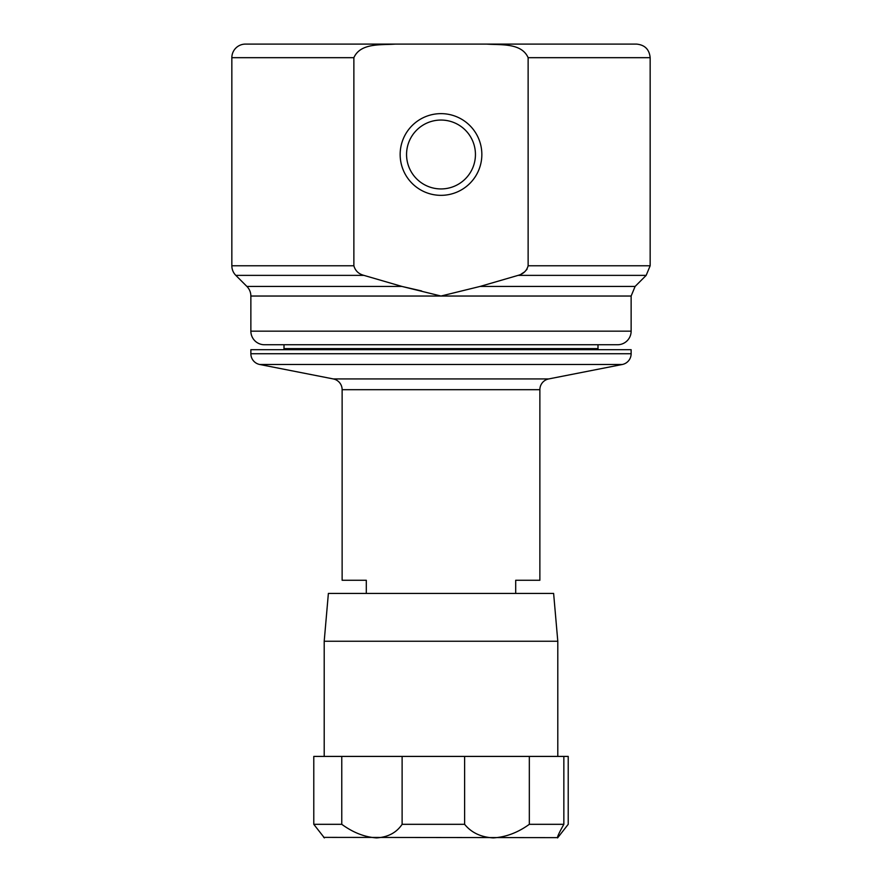<?xml version="1.0" encoding="UTF-8"?>
<svg xmlns="http://www.w3.org/2000/svg" width="882" height="882" viewBox="0 0 882 882"><rect width="100%" height="100%" fill="white"/><g stroke="black" fill="none" stroke-linecap="round" stroke-linejoin="round"><path stroke-width="1.32" d="M475.442 154.493A34.442 34.442 0 0 0 441 120.051A34.442 34.442 0 0 0 406.558 154.493A34.442 34.442 0 0 0 441 188.935A34.442 34.442 0 0 0 475.442 154.493M250.863 331.158L631.137 331.158A13.583 13.583 0 0 1 617.554 344.741L264.446 344.741A13.583 13.583 0 0 1 250.863 331.158L250.863 296.032A13.583 13.583 0 0 0 246.883 286.43L235.825 275.371A13.583 13.583 0 0 1 231.845 265.769L231.845 57.683A13.583 13.583 0 0 1 245.428 44.1L486.776 44.1C500.568 45.18 521.505 42.634 528.131 57.683L528.131 265.769C526.741 270.763 523.401 273.96 518.098 275.371L480.095 286.43L441 296.032L401.905 286.43L421.607 290.95M631.137 331.158L631.137 296.032L635.117 286.43L646.175 275.371L518.098 275.371L480.095 286.43L635.117 286.43M284.004 348.622L597.996 348.622L597.996 344.741L284.004 344.741L284.004 348.622A1.091 1.091 0 0 1 282.913 349.702M366.306 593.432L366.306 580.268L342.128 580.268L342.128 389.69A10.959 10.959 0 0 0 333.275 378.929L548.725 378.929A10.959 10.959 0 0 0 539.872 389.69L539.872 580.268L515.694 580.268L515.694 593.432M548.725 378.929L622.284 364.487A10.959 10.959 0 0 0 631.137 353.726L631.137 349.702L250.863 349.702L250.863 353.726L631.137 353.726M333.275 378.929L259.716 364.487A10.959 10.959 0 0 1 250.863 353.726M597.996 348.622A1.091 1.091 0 0 0 599.087 349.702M557.799 641.247L553.62 593.432L328.38 593.432L324.201 641.247L557.799 641.247L557.799 756.414M341.764 756.414L313.783 756.414L313.783 824.317L341.764 824.317L341.764 756.414L402.115 756.414L402.115 824.317L464.616 824.317C471.341 832.619 480.866 837.15 493.192 837.9C505.772 837.172 517.822 832.641 529.332 824.317L563.852 824.317C559.177 832.619 557.082 837.15 557.589 837.9L568.217 824.317L568.217 756.414L529.332 756.414L529.332 824.317M341.764 824.317C353.164 832.619 364.784 837.15 376.603 837.9C388.014 837.172 396.525 832.641 402.115 824.317M464.616 824.317L464.616 756.414L529.332 756.414M324.411 837.9L313.783 824.317M400.152 154.493A40.848 40.848 0 0 0 441 195.341A40.848 40.848 0 0 0 481.848 154.493A40.848 40.848 0 0 0 441 113.635A40.848 40.848 0 0 0 400.152 154.493M557.435 837.646L323.683 837.382M563.852 824.317L563.852 756.414M464.616 756.414L402.115 756.414M246.883 286.43L401.905 286.43L363.902 275.371C358.61 273.96 355.27 270.763 353.869 265.769L353.869 57.683C360.584 42.601 381.421 45.191 395.224 44.1M497.966 44.42L487.691 44.1M521.471 273.883L524.481 271.965M524.558 271.91L527.028 269.264M486.776 44.1L636.572 44.1L486.776 44.1M250.863 296.032L631.137 296.032M342.128 389.69L539.872 389.69M259.716 364.487L622.284 364.487M235.825 275.371L363.902 275.371M528.131 265.769L650.155 265.769L646.175 275.371M231.845 57.683L353.869 57.683M231.845 265.769L353.869 265.769M528.131 57.683L650.155 57.683C649.35 49.436 644.819 44.905 636.572 44.1M324.201 641.247L324.201 756.414M650.155 265.769L650.155 57.683"/></g></svg>
